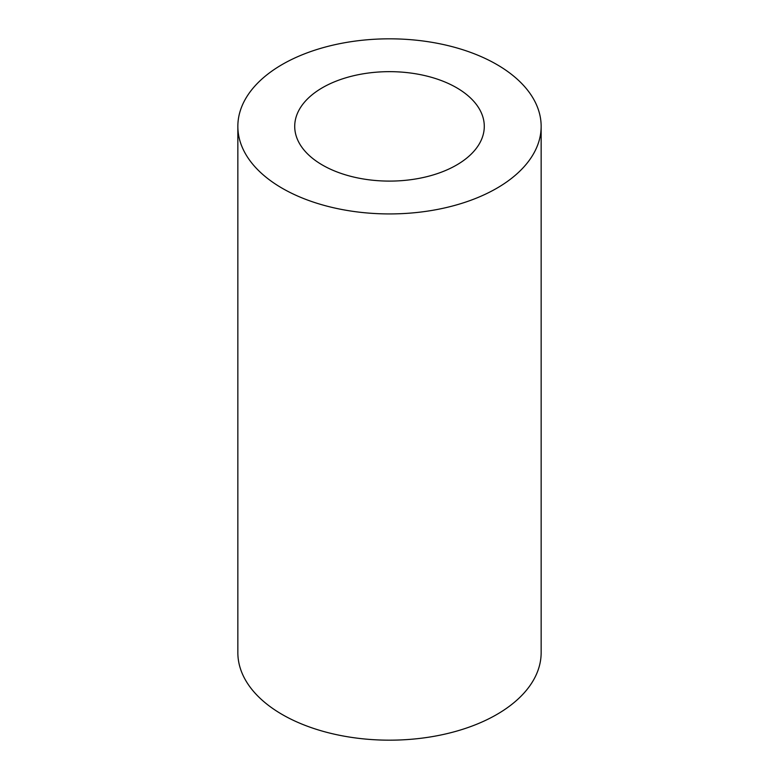 <?xml version="1.0" encoding="UTF-8"?>
<svg xmlns="http://www.w3.org/2000/svg" width="779" height="779" viewBox="0 0 779 779"><rect width="100%" height="100%" fill="white"/><g stroke="black" fill="none" stroke-linecap="round" stroke-linejoin="round"><path stroke-width="1.17" d="M480.448 110.969A94.785 54.725 180 0 1 484.285 126.383A94.785 54.725 180 0 1 402.977 180.543A94.785 54.725 180 0 1 298.552 141.788A94.785 54.725 180 0 1 294.715 126.383A94.785 54.725 180 0 1 376.023 72.213A94.785 54.725 180 0 1 480.448 110.969M541.152 126.383L541.152 652.617A151.652 87.55 180 0 1 432.199 736.632A151.652 87.55 180 0 1 237.848 652.617L237.848 126.383A151.652 87.55 180 0 1 346.801 42.368A151.652 87.55 180 0 1 541.152 126.383A151.652 87.55 180 0 1 432.199 210.388A151.652 87.55 180 0 1 237.848 126.383"/></g></svg>
